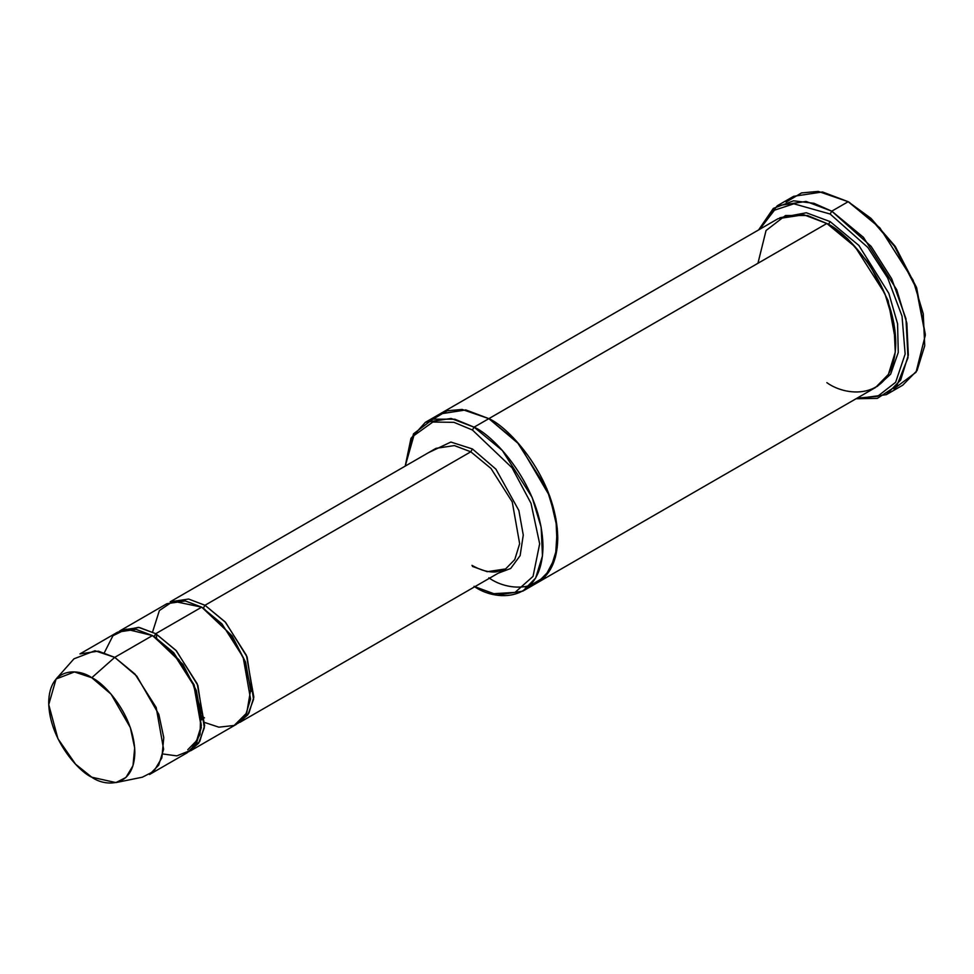 <?xml version="1.0" encoding="UTF-8"?>
<svg xmlns="http://www.w3.org/2000/svg" width="974" height="974" viewBox="0 0 974 974"><rect width="100%" height="100%" fill="white"/><g stroke="black" fill="none" stroke-linecap="round" stroke-linejoin="round"><path stroke-width="1.46" d="M435.987 448.344L454.383 445.581L470.795 451.802L472.439 448.953L450.865 442.05L428.572 452.63L450.865 442.05L472.439 448.953L495.924 469.151L518.862 510.486L523.269 535.03L520.128 555.643L510.693 568.475L498.177 573.211L510.693 568.475L520.128 555.643L523.269 535.03L518.862 510.486L495.924 469.151L472.439 448.953L470.795 451.802L204.99 605.268L203.347 608.105L232.153 635.949L245.594 662.174L250.915 691.455L245.594 662.174L232.153 635.949L203.347 608.105L204.99 605.268L225.189 621.936L246.434 655.368L253.849 697.189L248.954 713.041L238.106 723.268L247.895 714.733L253.557 699.356L247.104 657L225.639 622.435L204.99 605.268L470.795 451.802L454.383 445.581L435.987 448.344L170.182 601.81L188.579 599.034L204.99 605.268M925.3 335.275L916.424 287.245L895.106 246.227L870.963 218.346L848.184 201.703L869.782 217.738L894.449 246.227L916.23 288.134L925.3 335.275L916.035 372.251L893.889 388.869M830.128 214.024L867.81 247.408L887.704 278.04L902.034 316.148L905.15 354.061L895.63 382.307L877.611 396.333L857.096 398.147L877.611 396.333L895.63 382.307L905.15 354.061L902.034 316.148L887.704 278.04L867.81 247.408L830.128 214.024L793.871 203.81L774.452 210.189L759.635 229.34L774.452 210.189L793.871 203.81L830.128 214.024L831.772 211.175L830.128 214.024M856.024 398.756L877.367 398.366L896.811 385.643L907.999 357.75L905.966 318.79L891.697 278.771L871.121 246.361L831.772 211.175L863.439 237.315L896.701 289.68L906.843 323.161L908.328 355.193L900.658 380.03L886.303 394.677L856.024 398.756M474.082 586.311C494.232 601.153 542.055 604.878 542.993 546.524C542.055 487.085 494.232 435.609 474.082 427.172L454.895 419.234L432.955 419.149L413.512 433.82L405.172 466.144L413.889 435.634L432.833 422.034L453.969 422.339L472.439 430.009L512.044 467.776L531 503.278L539.669 543.796L533.046 576.389L515.039 592.399L493.818 593.69L474.825 586.701L493.818 593.69L515.039 592.399L533.046 576.389L539.669 543.796L531 503.278L512.044 467.776L472.439 430.009L453.969 422.339L432.833 422.034L413.889 435.634L405.208 466.12L410.967 438.349L425.346 422.339L451.108 418.455L474.082 427.172L472.439 430.009L474.082 427.172L502.365 450.524L532.096 497.312L541.154 527.238L542.481 555.862L535.639 578.057L522.807 591.145L497.495 595.102L474.776 586.713M115.906 782.597L142.326 777.203L153.795 771.359L161.854 757.882L163.778 737.61L158.835 714.38L136.798 676.126L114.737 657.365L134.948 674.045L156.181 707.465L163.608 749.286L158.713 765.138L149.546 774.488L187.288 752.707L196.444 743.357L201.338 727.493L193.923 685.684L172.69 652.251L152.48 635.572L114.737 657.365L91.775 677.734L111.073 694.158L130.346 727.627L134.68 747.947L132.988 765.686L125.938 777.471L115.906 782.597L91.775 777.203C104.364 786.468 134.254 788.806 134.838 752.33C134.254 715.184 104.364 683.005 91.775 677.734C79.174 668.456 49.284 666.131 48.7 702.595C49.284 739.753 79.174 771.919 91.775 777.203L75.57 764.2L57.941 738.73L48.737 704.628L56.09 679L74.462 671.938L91.775 677.734L114.737 657.365L94.965 650.742L73.975 658.814L56.09 679M201.691 719.871L196.371 690.59L182.929 664.378L153.308 636.059L154.123 636.521L155.755 633.684L175.965 650.364L197.211 683.785L204.625 725.606L199.731 741.457L188.883 751.684L198.672 743.15L204.333 727.773L197.88 685.416L176.416 650.851L155.755 633.684L154.123 636.521L173.652 652.641L194.179 684.953L201.35 725.386L196.626 740.703L187.763 749.749M155.755 633.684L138.503 627.329L119.352 631.249L120.959 630.239L139.355 627.463L155.755 633.684L201.703 607.155L155.755 633.684M104.364 652.653L112.923 635.754L126.328 629.167L152.48 635.572L178.96 659.788L192.438 682.299L200.802 709.462L200.084 734.384L190.66 750.333L176.83 755.873L162.853 753.973M202.531 607.642L203.347 608.105L202.531 607.642M152.577 631.968L159.371 610.552L173.189 601.202L201.703 607.155L185.291 600.934L166.895 603.71L120.959 630.239M886.303 394.677L902.715 385.205L917.07 370.558L924.74 345.721L923.242 313.689L913.113 280.208L879.839 227.831L848.184 201.703L831.772 211.175L848.184 201.703L822.482 191.963L793.652 196.31L777.24 205.782L806.07 201.435L831.772 211.175L813.96 203.298L793.542 200.814L773.319 208.399L758.576 229.961L777.24 205.782M830.128 221.597L828.497 224.446L847.453 238.545L869.112 263.662L888.118 300.576L895.763 341.898L888.118 300.576L869.112 263.662L847.453 238.545L828.497 224.446L830.128 221.597L858.861 245.436L888.836 293.369L897.578 323.794L898.259 352.466L890.638 374.199L877.197 386.483L890.638 374.199L898.259 352.466L897.578 323.794L888.836 293.369L858.861 245.436L830.128 221.597L806.314 212.758L779.797 217.774M827.681 223.983L828.497 224.446L827.681 223.983M757.942 263.284L766.051 230.521L785.507 215.534L807.556 215.534L826.853 223.496L474.082 427.172L488.851 418.637L517.133 441.989L546.864 488.79L555.923 518.716L557.25 547.327L550.407 569.534L537.575 582.622L550.407 569.522L557.25 547.327L555.923 518.716L546.864 488.79L517.133 441.989L488.851 418.637L826.853 223.496L803.879 214.779L778.116 218.663L440.114 413.816L465.876 409.932L488.851 418.637L465.694 409.896L439.785 414.011L465.876 409.932L488.851 418.637L519.191 444.29L549.847 496.411L557.286 528.456L555.472 556.994L545.087 576.669L529.625 585.91L524.56 586.884M522.807 591.145L537.234 582.817M537.575 582.622L875.577 387.469L888.41 374.381L895.264 352.186L893.937 323.563L884.879 293.637L855.148 246.848L826.853 223.496C847.015 231.934 894.826 283.422 895.763 342.86C894.826 401.215 847.015 397.477 826.853 382.648M239.787 722.391L505.603 568.926L514.771 559.575L519.653 543.723L512.239 501.902L491.006 468.482L470.795 451.802L491.006 468.482L512.239 501.902L519.653 543.723L514.771 559.575L505.603 568.926L487.207 571.701L472.439 566.43M190.563 750.808L236.512 724.279L245.679 714.928L250.562 699.076L243.147 657.255L221.914 623.835L201.703 607.155L230.254 634.171L244.072 659.532L250.829 688.801L246.739 712.944L234.162 725.472L218.846 727.176L204.881 722.55M488.851 577.789C509 592.63 556.824 596.356 557.761 538.001C556.824 478.563 509 427.087 488.851 418.637L462.09 409.433L447.127 410.797L433.296 419.051M786.067 202.117L801.541 192.913L818.27 191.403L848.184 201.703L871.085 218.456L895.374 246.605L916.692 287.987L925.3 334.326M79.929 653.919L98.337 651.143L114.737 657.365L152.48 635.572L136.068 629.35L117.671 632.126L79.929 653.919M849.827 202.653L848.184 201.703M204.503 717.875L201.642 716.121M156.534 638.104L156.437 634.086M425.346 422.339L440.114 413.816M505.603 568.926L496.216 571.86C488.887 572.542 480.791 570.387 471.952 565.358"/></g></svg>
